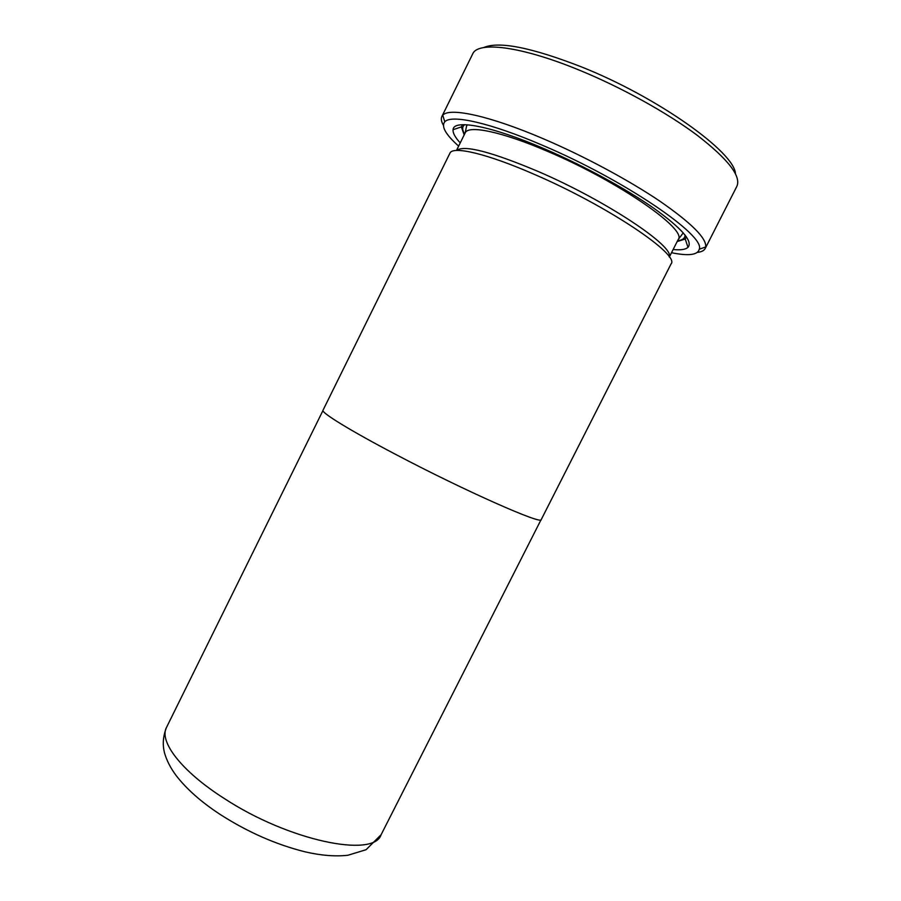 <?xml version="1.0" encoding="UTF-8"?>
<svg xmlns="http://www.w3.org/2000/svg" width="901" height="901" viewBox="0 0 901 901"><rect width="100%" height="100%" fill="white"/><g stroke="black" fill="none" stroke-linecap="round" stroke-linejoin="round"><path stroke-width="1.35" d="M483.623 47.584C498.749 40.962 531.432 47.426 581.641 66.967C658.057 97.364 734.687 152.382 735.441 173.69M736.815 186.417L736.883 186.293C741.332 176.281 728.222 159.364 697.543 135.533C667.033 112.636 620.913 87.093 578.419 69.782C520.316 45.951 477.721 41.097 472.665 53.981L472.597 54.116M671.504 252.719C688.578 256.166 697.825 255.006 699.266 249.228C705.742 235.713 624.359 179.885 542.593 145.331C490.054 122.66 451.187 114.213 444.801 121.793C441.04 126.41 445.646 134.519 458.632 146.12M443.393 125.262C441.321 121.658 440.814 118.752 441.85 116.544L442.751 115.272C449.239 107.151 489.423 115.587 543.922 139.013C584.524 156.391 629.135 180.38 660.129 201.351C691.472 223.099 706.677 238.303 705.72 246.964L705.246 248.439C704.098 250.602 701.462 251.931 697.34 252.426M460.231 142.899C455.118 137.346 452.73 132.954 453.079 129.699C453.406 118.932 490.955 125.689 544.902 149.037C583.533 165.66 625.981 188.793 653.777 208.21C681.753 228.336 693.151 241.378 687.981 247.336C685.582 249.554 680.638 250.287 673.126 249.509M686.382 236.828L685.244 239.013L677.158 241.569M456.649 150.444C464.06 144.701 491.293 151.74 538.347 171.55C606.452 200.844 674.872 246.694 669.229 256.898M449.914 153.215C452.617 145.669 487.103 153.598 535.059 174.681C608.175 206.205 680.401 255.084 671.042 263.948L541.253 519.55C543.033 525.407 464.905 490.932 395.595 454.363C349.915 430.419 320.902 412.467 322.997 410.259L449.914 153.215M464.173 134.913L461.38 126.906L462.45 124.698M456.492 150.456L465.175 132.898C468.193 124.788 501.958 131.625 548.27 151.661C618.807 181.529 687.767 229.732 678.183 239.565L683.262 232.852M685.042 235.015C685.064 238.292 682.586 240.195 677.586 240.736M381.089 834.754L366.076 849.711L347.854 855.274C335.273 856.66 321.049 855.522 305.191 851.862C275.965 844.564 247.527 832.028 219.889 814.267C201.25 802.025 186.698 789.152 176.236 775.671C170.526 768.035 166.595 760.354 164.444 752.617C162.383 744.339 163.092 735.903 166.55 727.321C158.711 741.208 181.169 771.065 224.101 798.387C288.782 840.903 373.802 858.202 381.089 834.754L541.039 519.764M464.589 134.08C462.033 129.755 462.067 126.613 464.702 124.676M444.801 121.793L442.751 115.272M685.244 239.013L687.981 247.336M166.55 727.321L322.952 410.552M441.85 116.544L472.665 53.981M705.246 248.439L736.883 186.293M669.319 257.022L678.183 239.565M465.175 132.898L466.605 125.881L467.506 124.811M461.38 126.906L453.079 129.699M699.266 249.228L705.72 246.964"/></g></svg>
